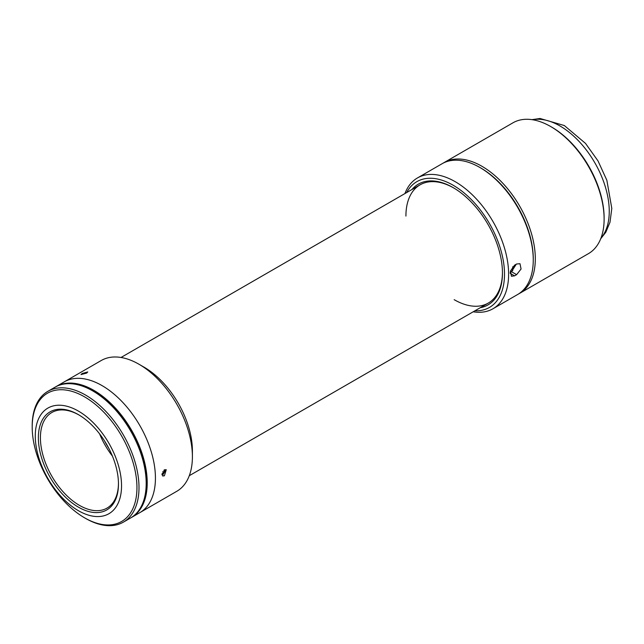 <?xml version="1.0" encoding="UTF-8"?>
<svg xmlns="http://www.w3.org/2000/svg" width="644" height="644" viewBox="0 0 644 644"><rect width="100%" height="100%" fill="white"/><g stroke="black" fill="none" stroke-linecap="round" stroke-linejoin="round"><path stroke-width="0.97" d="M443.136 163.149A75.517 43.599 60 0 1 444.151 162.538A75.517 43.599 60 0 1 481.913 166.273A75.517 43.599 60 0 1 531.244 232.822A75.517 43.599 60 0 1 519.668 293.342A75.517 43.599 60 0 1 518.629 293.906M444.151 162.538L512.954 122.811A75.517 43.599 60 0 1 550.717 126.554L550.717 126.554A75.517 43.599 60 0 1 604.12 219.041A75.517 43.599 60 0 1 588.479 253.615L519.668 293.342M551.747 127.142L550.717 126.554L551.747 127.142A74.068 42.762 60 0 1 604.12 217.857L604.12 219.041M473.187 311.793A75.517 43.599 -120 0 0 492.974 308.758L517.615 294.525A75.517 43.599 -120 0 0 533.256 259.951L533.256 258.767A74.068 42.762 -120 0 0 480.883 168.052A74.068 42.762 60 0 1 533.256 259.355M516.625 274.658L521.068 268.999L519.998 263.726L516.625 263.992L514.572 265.175L510.475 271.027L511.408 276.228L514.572 275.849L516.625 274.658L511.473 271.688L510.209 272.412M533.256 259.951A75.517 43.599 -120 0 0 479.861 167.464L479.861 167.464A75.517 43.599 -120 0 0 442.098 163.721L417.449 177.953A75.517 43.599 -120 0 0 404.931 193.57M492.974 308.758A75.517 43.599 -120 0 0 504.55 248.238A75.517 43.599 -120 0 0 455.211 181.689A75.517 43.599 -120 0 0 417.449 177.953M480.883 168.052L479.861 167.464L480.883 168.052M474.902 310.802A72.611 41.924 -120 0 0 503.286 260.619A72.611 41.924 -120 0 0 453.159 185.247A72.611 41.924 -120 0 0 406.646 192.58M480.207 307.735A69.713 40.25 -120 0 0 502.449 273A69.713 40.25 -120 0 0 453.159 187.621L453.159 187.621A69.713 40.25 -120 0 0 411.951 189.513M453.674 187.919A68.256 39.413 -120 0 0 405.921 216.078M454.181 299.677A68.256 39.413 -120 0 0 502.449 272.396M516.303 264.177L511.473 271.688M81.007 412.683A60.995 35.219 60 0 1 118.738 466.514A60.995 35.219 60 0 1 108.908 513.719A60.995 35.219 60 0 1 75.815 509.114A60.995 35.219 60 0 1 38.085 455.284A60.995 35.219 60 0 1 47.914 408.071A60.995 35.219 60 0 1 81.007 412.683M76 505.669A56.64 32.699 60 0 1 38.382 436.391A56.64 32.699 60 0 1 78.415 414.647A56.64 32.699 60 0 1 80.822 416.121A56.64 32.699 60 0 1 118.464 484.022A56.64 32.699 60 0 1 76 505.669M118.456 483.419A55.191 31.862 60 0 1 107.033 508.1A55.191 31.862 60 0 1 77.095 503.93A55.191 31.862 60 0 1 42.955 455.219A55.191 31.862 60 0 1 51.842 412.506A55.191 31.862 60 0 1 78.93 414.953M112.402 456.057A55.191 31.862 60 0 1 99.595 433.879M55.545 386.907A75.517 43.599 60 0 1 56.06 386.601A75.517 43.599 60 0 1 97.027 392.309A75.517 43.599 60 0 1 143.741 458.955A75.517 43.599 60 0 1 131.577 517.406A75.517 43.599 60 0 1 131.062 517.696M56.06 386.601L64.271 381.86A75.517 43.599 60 0 1 105.246 387.567A75.517 43.599 60 0 1 151.96 454.213A75.517 43.599 60 0 1 139.788 512.664L176.762 491.316A75.517 43.599 60 0 0 192.403 456.749A75.517 43.599 60 0 0 138.999 364.254L144.135 367.217A68.256 39.413 60 0 1 192.403 450.816L192.403 456.749M32.2 427.101L32.2 425.917A75.517 43.599 60 0 1 47.841 391.343A75.517 43.599 60 0 1 88.816 397.05A75.517 43.599 60 0 1 135.53 463.696A75.517 43.599 60 0 1 123.358 522.147A75.517 43.599 60 0 1 85.596 518.404L84.573 517.816A74.068 42.762 60 0 1 81.426 515.884A74.068 42.762 60 0 1 32.2 427.101A74.068 42.762 60 0 1 87.721 398.789A74.068 42.762 60 0 1 136.922 489.384A74.068 42.762 60 0 1 84.573 517.816M47.841 391.343L55.03 387.197A75.517 43.599 60 0 1 95.996 392.896A75.517 43.599 60 0 1 142.718 459.55A75.517 43.599 60 0 1 130.547 518.001L123.358 522.147M61.325 384.605A75.227 43.43 60 0 1 97.019 392.534A75.227 43.43 60 0 1 142.235 454.535A75.227 43.43 60 0 1 135.94 513.84M108.772 448.264A56.64 32.699 60 0 1 104.529 440.923M164.405 469.87L166.257 469.709L164.405 475.803L162.618 475.996L164.405 469.87M144.135 367.217L138.999 364.254A75.517 43.599 60 0 0 101.245 360.511L64.271 381.86A75.517 43.599 60 0 1 102.034 385.595A75.517 43.599 60 0 1 151.364 452.144A75.517 43.599 60 0 1 139.788 512.664L131.577 517.406M82.174 373.504L87.761 371.942L86.626 373.109L80.991 374.567L82.174 373.504M510.257 272.05L512.721 270.625L512.721 266.745M161.966 473.936L163.681 472.398L162.634 471.786M164.051 470.104L163.681 472.398M161.934 474.805A3.542 2.045 120 0 0 164.864 469.661M600.933 238.175A69.713 40.25 -120 0 0 603.436 181.157A69.713 40.25 -120 0 0 559.958 125.958A69.713 40.25 -120 0 0 532.564 119.744M510.153 273.298L514.572 275.849M531.928 119.647L540.026 118.488L564.313 125.532L585.525 143.411L598.034 160.96L606.865 180.296L611.8 208.423L610.005 222.204L605.811 232.251L600.699 238.771M189.288 475.699L488.313 303.058M121.024 357.476L420.057 184.836"/></g></svg>
